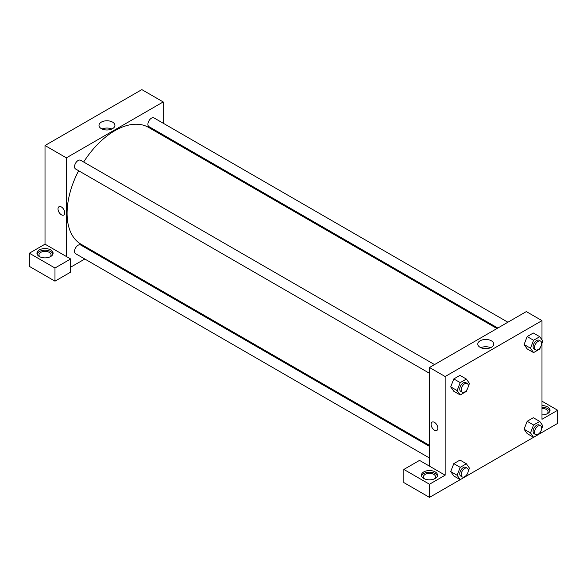 <?xml version="1.0" encoding="UTF-8"?>
<svg xmlns="http://www.w3.org/2000/svg" width="587" height="587" viewBox="0 0 587 587"><rect width="100%" height="100%" fill="white"/><g stroke="black" fill="none" stroke-linecap="round" stroke-linejoin="round"><path stroke-width="0.88" d="M29.35 253.217L29.35 266.373L54.98 281.166L54.98 268.017L29.35 253.217L45.016 244.17L45.016 145.517L141.849 89.613L163.208 101.94L163.208 123.226M39.314 249.93A8.057 4.652 180 0 1 48.097 248.917A8.057 4.652 180 0 1 53.072 253.217A8.057 4.652 180 0 1 45.016 257.869A8.057 4.652 180 0 1 36.959 253.217A8.057 4.652 180 0 1 39.314 249.93M45.016 244.17L70.645 258.97L54.98 268.017M52.94 254.039A8.057 4.652 0 0 0 47.422 250.422A8.057 4.652 0 0 0 39.314 251.574A8.057 4.652 0 0 0 37.084 254.039M40.136 256.915A6.039 3.485 180 0 1 38.969 254.861A6.039 3.485 180 0 1 42.704 251.64A6.039 3.485 180 0 1 49.286 252.395A6.039 3.485 180 0 1 51.054 254.861A6.039 3.485 180 0 1 49.895 256.915M70.645 258.97L70.645 272.126L54.98 281.166M163.208 134.856L163.208 135.854M112.587 128.626A7.969 4.601 180 0 1 103.906 129.624A7.969 4.601 180 0 1 98.99 125.376A7.969 4.601 180 0 1 106.959 120.775A7.969 4.601 180 0 1 114.92 125.376A7.969 4.601 180 0 1 112.587 128.626M66.375 256.504L66.375 157.844L45.016 145.517M66.375 157.844L163.208 101.94M111.831 129.008A7.969 4.601 0 0 0 102.079 129.008M95.74 252.703L94.874 253.202M84.807 259.014L70.645 267.195M59.001 206.734A4.784 2.759 -120 0 0 58.267 210.564A4.784 2.759 -120 0 0 61.393 214.783A4.784 2.759 60 0 1 58.267 210.564A4.784 2.759 60 0 1 59.001 206.734A4.784 2.759 60 0 1 63.778 209.493A4.784 2.759 60 0 1 63.778 215.018A4.784 2.759 60 0 1 61.393 214.783A4.784 2.759 -120 0 0 63.785 215.018M429.493 373.303L75.591 168.983A5.034 2.906 -60 0 1 75.591 163.171A5.034 2.906 -60 0 1 80.624 160.258L434.527 364.586M429.493 458.021L75.591 253.694A5.034 2.906 -60 0 1 75.591 247.883A5.034 2.906 -60 0 1 80.624 244.977L429.493 446.391M497.82 328.045L148.951 126.623A5.034 2.906 -60 0 1 148.951 120.812A5.034 2.906 -60 0 1 153.992 117.906L507.887 322.226M429.493 445.394L81.057 244.229A67.461 38.947 -60 0 1 78.636 170.736M83.67 162.019A67.461 38.947 -60 0 1 148.518 127.379L496.954 328.544M429.493 466.151L419.522 460.391L403.856 469.439L429.493 484.238L445.151 475.191L429.493 466.151L429.493 367.491L526.319 311.587L541.984 320.627L541.984 339.895M403.856 469.439L403.856 482.595L429.493 497.387L460.201 479.66L457.134 475.279L460.215 467.34L466.379 463.774L469.461 468.162L468.199 471.427M467.127 474.186L466.379 476.108L533.561 437.308M539.754 433.734L557.65 423.396L557.65 410.247L541.984 419.287L541.984 343.256M541.984 408.398A6.039 3.485 180 0 1 546.255 409.418A6.039 3.485 180 0 1 548.031 411.891A6.039 3.485 180 0 1 546.864 413.945M549.916 411.069A8.057 4.652 0 0 0 541.984 407.239M541.984 405.595A8.057 4.652 180 0 1 550.041 410.247A8.057 4.652 180 0 1 541.984 414.892M424.606 478.889A6.039 3.485 180 0 1 423.447 476.835A6.039 3.485 180 0 1 429.493 473.349A6.039 3.485 180 0 1 435.532 476.835A6.039 3.485 180 0 1 434.373 478.889M437.418 476.013A8.057 4.652 0 0 0 431.9 472.396A8.057 4.652 0 0 0 423.792 473.548A8.057 4.652 0 0 0 421.561 476.013M423.792 471.904A8.057 4.652 180 0 1 432.575 470.899A8.057 4.652 180 0 1 437.55 475.191A8.057 4.652 180 0 1 429.493 479.843A8.057 4.652 180 0 1 421.437 475.191A8.057 4.652 180 0 1 423.792 471.904M429.493 484.238L429.493 497.387M541.984 401.2L557.65 410.247M533.576 424.981L527.17 421.283L533.334 417.724L527.17 421.283L524.088 429.229L527.17 433.61L524.088 429.229L530.494 432.927L533.576 424.981L539.747 421.422L542.828 425.81L541.559 429.068M540.488 347.115L539.747 349.038L533.576 352.596L527.17 348.898L524.081 344.525M533.576 352.596L530.494 348.216L533.576 340.269L527.17 336.564L533.334 333.005L527.17 336.564L524.088 344.51L527.17 348.898M467.127 389.474L466.379 391.397L460.215 394.956L453.802 391.258L450.713 386.877L453.802 378.923L459.973 375.364L453.802 378.923L460.215 382.621L466.379 379.063L469.461 383.45L468.199 386.716M460.215 467.34L453.802 463.635L459.973 460.076L453.802 463.635L450.721 471.581L453.802 475.969L450.721 471.581L457.134 475.279M445.151 475.191L445.151 376.531L541.984 320.627M491.37 340.805A7.969 4.601 180 0 1 493.704 344.063A7.969 4.601 180 0 1 485.735 348.656A7.969 4.601 180 0 1 477.774 344.063A7.969 4.601 180 0 1 482.69 339.814A7.969 4.601 180 0 1 491.37 340.805M445.151 376.531L429.493 367.491M490.615 347.695A7.969 4.601 0 0 0 480.863 347.695M434.475 430.183A4.784 2.759 60 0 1 431.35 425.964A4.784 2.759 60 0 1 432.083 422.134A4.784 2.759 60 0 1 436.867 424.893A4.784 2.759 60 0 1 436.867 430.418A4.784 2.759 60 0 1 434.475 430.183M432.083 422.134A4.784 2.759 -120 0 0 431.35 425.964A4.784 2.759 -120 0 0 434.475 430.176A4.784 2.759 -120 0 0 436.867 430.418M460.215 394.956L457.134 390.568L460.215 382.621M467.237 383.472L465.814 382.651A5.034 2.906 120 0 0 461.932 384.001A5.034 2.906 120 0 0 459.738 389.064A5.034 2.906 120 0 0 460.78 391.368L462.204 392.189A5.034 2.906 120 0 0 467.237 389.284A5.034 2.906 120 0 0 467.237 383.472A5.034 2.906 120 0 0 463.356 384.823A5.034 2.906 120 0 0 461.162 389.885A5.034 2.906 120 0 0 462.204 392.189M453.802 391.258L450.721 386.87L457.134 390.568M466.379 379.063L459.973 375.364M533.576 340.269L539.747 336.703L542.828 341.091L541.559 344.356M540.605 341.113L539.174 340.291A5.034 2.906 120 0 0 535.3 341.641A5.034 2.906 120 0 0 533.099 346.704A5.034 2.906 120 0 0 534.141 349.016L535.564 349.837A5.034 2.906 120 0 0 540.605 346.924A5.034 2.906 120 0 0 540.605 341.113A5.034 2.906 120 0 0 536.723 342.463A5.034 2.906 120 0 0 534.522 347.533A5.034 2.906 120 0 0 535.564 349.837M530.494 348.216L524.088 344.51M539.747 336.703L533.334 333.005M466.379 476.108L460.215 479.667L453.802 475.969M467.237 468.184L465.814 467.362A5.034 2.906 120 0 0 461.932 468.712A5.034 2.906 120 0 0 459.738 473.775A5.034 2.906 120 0 0 460.78 476.079L462.204 476.908A5.034 2.906 120 0 0 467.237 473.995A5.034 2.906 120 0 0 467.237 468.184A5.034 2.906 120 0 0 463.356 469.534A5.034 2.906 120 0 0 461.162 474.597A5.034 2.906 120 0 0 462.204 476.908M466.379 463.774L459.973 460.076M540.488 431.834L539.747 433.749L533.576 437.315L530.494 432.927M540.605 425.832L539.174 425.003A5.034 2.906 120 0 0 535.3 426.353A5.034 2.906 120 0 0 533.099 431.423A5.034 2.906 120 0 0 534.141 433.727L535.564 434.549A5.034 2.906 120 0 0 540.605 431.643A5.034 2.906 120 0 0 540.605 425.832A5.034 2.906 120 0 0 536.723 427.175A5.034 2.906 120 0 0 534.522 432.245A5.034 2.906 120 0 0 535.564 434.549M533.576 437.315L527.17 433.61M539.747 421.422L533.334 417.724"/></g></svg>
